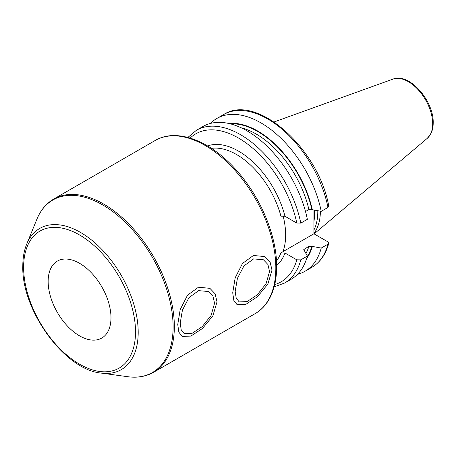 <?xml version="1.0" encoding="UTF-8"?>
<svg xmlns="http://www.w3.org/2000/svg" width="456" height="456" viewBox="0 0 456 456"><rect width="100%" height="100%" fill="white"/><g stroke="black" fill="none" stroke-linecap="round" stroke-linejoin="round"><path stroke-width="0.68" d="M320.391 211.196A61.52 35.517 60 0 1 313.922 233.392M317.798 210.769A60.745 35.072 -120 0 1 317.803 211.635A60.745 35.072 60 0 1 313.922 229.995M313.967 210.142L313.922 233.774L282.925 251.666M283.062 215.745A66.65 38.481 -120 0 1 285.65 235.017A66.65 38.481 60 0 1 282.88 251.786L280.919 252.92L284.966 252.989L296.793 259.817A85.426 49.322 60 0 1 274.734 284.544M300.789 223.126A88.202 50.924 -120 0 0 256.745 146.536A88.202 50.924 -120 0 0 196.382 130.291L202.954 126.494A88.202 50.924 -120 0 1 263.317 142.745A88.202 50.924 -120 0 1 307.361 219.336L300.789 223.126L296.793 223.087L284.966 216.258L280.919 216.19A66.65 38.481 -120 0 0 211.498 148.388M327.989 207.429A88.202 50.924 -120 0 0 283.94 130.838A88.202 50.924 -120 0 0 223.577 114.587C256.682 92.767 318.778 148.878 328.765 206.118L327.989 207.429L321.223 211.333L311.904 209.623L308.9 209.583L305.514 211.538M214.565 303.268L211.06 315.518L202.179 326.65L192.05 333.382L184.184 333.621L181.203 329.768L180.2 323.104L182.428 310.108L188.989 297.625L198.639 290.632L208.477 291.538L212.952 296.252L214.565 303.268M269.547 271.525L266.042 283.774L257.161 294.907L247.032 301.638L239.161 301.878L236.185 298.024L235.182 291.361L237.411 278.365L243.971 265.882L253.621 258.888L263.46 259.795L267.934 264.508L269.547 271.525M48.148 281.443A44.431 25.65 -120 0 0 67.545 326.16A44.431 25.65 -120 0 0 101.779 338.061A44.431 25.65 -120 0 0 110.985 317.718A44.431 25.65 -120 0 0 91.588 273.007A44.431 25.65 -120 0 0 57.348 261.1A44.431 25.65 -120 0 0 48.148 281.443M328.747 243.287L327.989 244.159A88.202 50.924 60 0 1 311.784 267.364C320.129 262.394 325.783 254.368 328.747 243.287L327.921 241.851L313.922 233.774M327.989 244.159L321.223 248.064L311.904 246.354L308.9 246.314L303.77 249.575L307.361 256.067L300.789 259.863L296.793 259.817M312.343 209.874A80.427 46.438 -120 0 0 228.787 123.473M312.343 246.605A80.427 46.438 60 0 1 306.688 258.409M321.223 211.333A88.202 50.924 -120 0 0 277.174 134.742A88.202 50.924 -120 0 0 216.811 118.492A88.202 50.924 -120 0 0 210.433 123.445M297.54 274.318A88.202 50.924 -120 0 0 305.013 271.269A88.202 50.924 -120 0 0 321.223 248.064M300.789 259.863A88.202 50.924 60 0 1 284.584 283.062L291.156 279.271A88.202 50.924 -120 0 0 307.361 256.067M217.022 301.849L212.884 315.831L202.492 328.462L190.927 336.072L182.121 336.442L178.837 332.099L177.749 324.524L180.194 309.567L187.536 295.169L198.485 287.206L209.891 288.34L215.124 293.807L217.022 301.849M271.998 270.106L267.866 284.088L257.469 296.719L245.909 304.329L237.103 304.699L233.82 300.356L232.725 292.78L235.176 277.824L242.518 263.425L253.468 255.463L264.873 256.597L270.106 262.063L271.998 270.106M393.009 79.099A34.405 19.864 -120 0 1 418.807 90.436A34.405 19.864 -120 0 1 432.676 123.804A34.405 19.864 60 0 1 427.232 138.373L430.492 134.417C432.305 131.191 433.206 127.355 433.2 122.898C433.918 100.93 409.243 72.322 393.009 79.099L274.096 121.957M313.95 221.491A60.745 35.072 60 0 0 314.56 213.505A60.745 35.072 -120 0 0 314.469 210.222M276.467 260.923A66.65 38.481 -120 0 0 280.919 252.92M276.632 265.54A69.426 40.082 -120 0 0 284.966 252.989M284.966 216.258A69.426 40.082 -120 0 0 207.583 145.937M275.829 267.894A99.972 57.718 60 0 1 255.126 313.66L153.638 372.25A99.972 57.718 60 0 0 174.346 326.485A99.972 57.718 60 0 0 130.707 225.88A99.972 57.718 60 0 0 53.671 199.095L155.154 140.505A99.972 57.718 60 0 1 232.189 167.289A99.972 57.718 60 0 1 275.829 267.894M135.517 331.888A79.127 45.685 60 0 1 79.566 364.19A79.127 45.685 60 0 1 23.615 267.279A79.127 45.685 60 0 1 79.566 234.971A79.127 45.685 60 0 1 135.517 331.888M101.118 373.082C64.621 369.805 21.426 310.188 22.8 266.144C22.8 257.891 24.1 250.566 26.687 244.165A81.533 47.076 60 0 1 91.006 239.588A81.533 47.076 60 0 1 138.202 332.299A81.533 47.076 60 0 1 101.118 373.082L127.805 376.719C137.484 378.024 146.097 376.536 153.638 372.25M26.687 244.165L36.885 219.239A99.602 57.502 60 0 1 115.448 213.642A99.602 57.502 60 0 1 173.103 326.901A99.602 57.502 60 0 1 127.805 376.719M296.793 223.087A85.426 49.322 -120 0 0 249.825 145.817A85.426 49.322 -120 0 0 190.175 138.077M311.904 209.623A79.84 46.096 -120 0 0 230.497 123.889M311.904 246.354A79.84 46.096 60 0 1 307.184 256.717M308.9 209.583A77.754 44.893 -120 0 0 241.23 127.817M304.334 248.953A77.754 44.893 60 0 1 303.907 250.264M308.9 246.314A77.754 44.893 60 0 1 306.01 253.325M427.232 138.373L314.127 233.888M155.154 140.505C176.734 127.577 210.678 140.801 236.704 170.584C260.718 197.271 276.917 236.14 276.644 266.76C276.621 280.776 273.628 292.41 267.661 301.65C264.292 306.763 260.114 310.764 255.126 313.66M36.885 219.239C40.59 210.199 46.187 203.484 53.671 199.095M223.577 114.587L216.811 118.492M196.382 130.291L187.889 137.427M274.159 286.852L284.584 283.062M311.784 267.364L305.013 271.269"/></g></svg>
